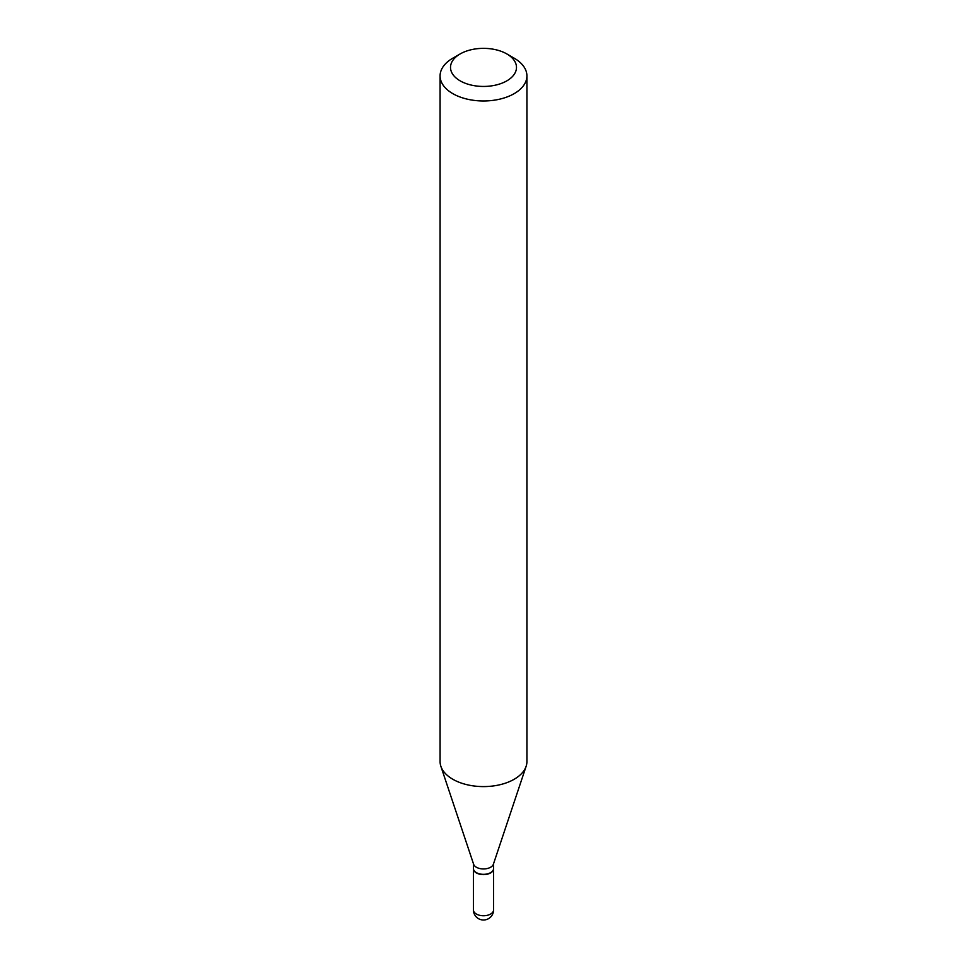 <?xml version="1.0" encoding="UTF-8"?>
<svg xmlns="http://www.w3.org/2000/svg" width="967" height="967" viewBox="0 0 967 967"><rect width="100%" height="100%" fill="white"/><g stroke="black" fill="none" stroke-linecap="round" stroke-linejoin="round"><path stroke-width="1.45" d="M473.431 868.668A10.069 5.814 0 0 0 473.431 868.813A10.069 5.814 0 0 0 476.38 872.923A10.069 5.814 0 0 0 487.356 874.18A10.069 5.814 0 0 0 493.569 868.813A10.069 5.814 0 0 0 493.569 868.668M473.431 863.688L473.431 868.523A10.069 5.814 0 0 0 476.38 872.633A10.069 5.814 0 0 0 490.62 872.633L490.62 872.633A10.069 5.814 0 0 0 493.569 868.523L493.569 863.688M452.798 58.189L460.171 53.934L452.798 58.189A43.418 25.069 0 0 0 440.082 75.909L440.082 761.537A43.418 25.069 0 0 0 440.867 766.287L473.612 864.232A10.069 5.814 0 0 0 480.551 868.692A10.069 5.814 0 0 0 490.62 867.242A10.069 5.814 0 0 0 493.388 864.232L526.133 766.287A43.418 25.069 0 0 0 526.918 761.537L526.918 75.909A43.418 25.069 0 0 0 514.202 58.189L506.829 53.934A32.999 19.05 0 0 0 460.171 53.934L460.171 53.934A32.999 19.05 0 0 0 460.171 80.865A32.999 19.05 0 0 0 506.829 80.865A32.999 19.05 0 0 0 506.829 53.934M476.501 872.705A9.73 5.609 0 0 0 476.622 872.778A9.73 5.609 0 0 0 490.378 872.778L490.378 872.778M440.082 75.909A43.418 25.069 0 0 0 466.892 99.069A43.418 25.069 0 0 0 514.202 93.63A43.418 25.069 0 0 0 526.918 75.909M440.867 766.287A43.418 25.069 0 0 0 470.784 785.494A43.418 25.069 0 0 0 514.202 779.257A43.418 25.069 0 0 0 526.133 766.287M493.569 909.923A10.069 10.069 0 0 1 488.54 918.65A10.069 10.069 0 0 1 473.431 909.923A10.069 5.814 0 0 0 476.38 914.045A10.069 5.814 0 0 0 490.62 914.045A10.069 5.814 0 0 0 493.569 909.923L493.569 868.813M473.431 909.923L473.431 868.813"/></g></svg>
